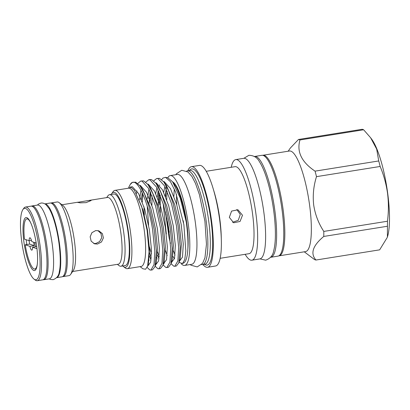 <?xml version="1.0" encoding="UTF-8"?>
<svg xmlns="http://www.w3.org/2000/svg" width="410" height="410" viewBox="0 0 410 410"><rect width="100%" height="100%" fill="white"/><g stroke="black" fill="none" stroke-linecap="round" stroke-linejoin="round"><path stroke-width="0.61" d="M172.707 181.922A39.355 8.805 80.9 0 1 186.811 223.614A39.355 8.805 80.9 0 1 187.847 249.013M167.777 177.786A45.489 10.173 80.9 0 1 170.273 175.593L177.412 174.45A45.489 10.173 80.9 0 1 195.406 222.958A45.489 10.173 80.9 0 1 191.783 264.286L184.649 265.429A45.489 10.173 80.9 0 1 181.281 263.82M170.273 175.593A45.489 10.173 80.9 0 1 188.272 224.096A45.489 10.173 80.9 0 1 184.649 265.429M173.922 196.257A39.355 8.805 80.9 0 1 174.409 189.107M169.294 232.219A45.489 10.173 80.9 0 1 166.778 217.859M166.778 199.747A39.355 8.805 80.9 0 1 167.157 191.188M254.456 156.507A51.05 11.418 80.9 0 1 254.702 156.456L261.841 155.313A51.05 11.418 80.9 0 1 263.194 155.441A51.05 11.418 80.9 0 1 281.629 206.835A51.05 11.418 80.9 0 1 277.97 256.132L270.831 257.27A51.05 11.418 80.9 0 1 270.579 257.301M254.702 156.456A51.05 11.418 80.9 0 1 256.06 156.584A51.05 11.418 80.9 0 1 274.49 207.978A51.05 11.418 80.9 0 1 270.831 257.27M187.903 170.75A50.937 11.393 80.9 0 1 191.429 166.691L199.496 165.399A50.937 11.393 80.9 0 1 213.026 188.195L214.061 191.624A44.065 9.855 80.9 0 1 219.786 218.889A44.065 9.855 80.9 0 1 221.246 236.539L221.333 240.116A50.937 11.393 80.9 0 1 215.588 265.993L207.522 267.284A50.937 11.393 80.9 0 1 202.904 264.527M242.5 215.255L237.964 209.782L231.594 211.094L229.323 217.361L233.654 222.773L240.045 221.461L242.5 215.255M206.225 171.288L235.099 166.665A44.065 9.855 80.9 0 1 252.529 213.651A44.065 9.855 80.9 0 1 249.019 253.687L220.149 258.305M262.666 155.313A50.937 11.393 80.9 0 1 262.959 155.252A50.937 11.393 80.9 0 1 283.105 209.561A50.937 11.393 80.9 0 1 279.051 255.84A50.937 11.393 80.9 0 1 278.754 255.871M279.051 255.84L305.563 251.602A50.937 11.393 -99.1 0 0 309.622 205.323A50.937 11.393 -99.1 0 0 289.47 151.008L262.959 155.252M231.225 167.285A50.937 11.393 80.9 0 1 235.786 159.598A50.937 11.393 80.9 0 1 255.932 213.912A50.937 11.393 80.9 0 1 251.873 260.191A50.937 11.393 80.9 0 1 245.144 254.302M235.786 159.598L243.745 158.321A50.937 11.393 80.9 0 1 263.891 212.636A50.937 11.393 80.9 0 1 259.837 258.915L251.873 260.191M213.026 188.195A50.937 11.393 80.9 0 1 219.647 219.714A50.937 11.393 80.9 0 1 221.333 240.116M191.429 166.691A50.937 11.393 80.9 0 1 211.575 221.005A50.937 11.393 80.9 0 1 207.522 267.284M186.622 171.124A47.483 10.619 80.9 0 1 187.472 170.821L189.927 170.427A47.483 10.619 80.9 0 1 208.716 221.062A47.483 10.619 80.9 0 1 204.928 264.204L202.473 264.599A47.483 10.619 80.9 0 1 201.571 264.573M189.23 170.539L190.419 169.54A48.713 10.896 80.9 0 1 211.047 220.831A48.713 10.896 80.9 0 1 205.676 264.891L204.231 264.317M187.472 170.821A47.483 10.619 80.9 0 1 206.256 221.456A47.483 10.619 80.9 0 1 202.473 264.599M298.49 139.472L362.158 129.288A61.034 13.653 -99.1 0 1 363.624 129.77L370.619 137.75L376.677 149.096L378.727 160.956A61.034 13.653 -99.1 0 1 380.162 166.465C383.745 175.008 386.205 183.936 387.537 193.253C388.695 202.504 388.675 211.832 387.47 221.236L323.797 231.419C318.549 223.399 315.182 214.614 313.696 205.067C312.63 195.447 313.558 185.971 316.489 176.648A61.034 13.653 80.9 0 0 315.054 171.144C301.596 162.14 296.563 151.746 299.956 139.959A61.034 13.653 80.9 0 0 298.49 139.472L290.326 148.061L288.163 151.218M387.47 221.236A61.034 13.653 -99.1 0 1 387.44 226.253L387.409 237.011A53.9 12.059 -99.1 0 0 387.675 193.182A53.9 12.059 -99.1 0 0 371.783 139.333L370.619 137.75M165.655 196.728A39.355 8.805 80.9 0 1 166.296 189.246M176.587 194.678A39.355 8.805 -99.1 0 0 176.797 204.938M36.177 268.919A25.522 5.709 80.9 0 1 35.895 268.863M26.829 244.529A25.522 5.709 80.9 0 1 26.173 239.737M86.028 202.648L80.206 202.842L77.531 202.355L88.821 200.464L91.097 200.546L86.028 202.648M93.675 243.478L95.822 243.494L99.64 241.572L101.675 237.79L101.024 233.572L97.944 230.604M97.513 244.052L94.49 243.822L91.163 241.167L90.154 236.831L91.881 232.706L95.714 230.569L98.805 230.83L102.336 233.551L103.387 237.892L101.47 241.967L97.513 244.052M72.616 271.507L118.244 264.209A33.794 7.559 -99.1 0 0 120.765 260.996A33.794 7.559 -99.1 0 0 119.131 222.907A33.794 7.559 -99.1 0 0 107.563 197.466L88.821 200.464M56.662 277.672L61.987 276.817A37.361 8.359 80.9 0 0 64.965 242.874A37.361 8.359 80.9 0 0 50.184 203.037L44.859 203.888A37.361 8.359 80.9 0 1 59.476 243.75A37.361 8.359 80.9 0 1 56.672 277.662M38.699 276.325A36.162 8.087 -99.1 0 0 36.075 231.619A36.162 8.087 -99.1 0 0 22.893 209.592A36.162 8.087 -99.1 0 0 21.873 211.78A36.162 8.087 -99.1 0 0 22.832 248.47A36.162 8.087 -99.1 0 0 34.015 279.102A36.162 8.087 -99.1 0 0 38.699 276.325M34.015 279.102L35.229 280.035A37.305 8.344 -99.1 0 0 37.274 280.712A37.305 8.344 -99.1 0 0 40.062 277.17A37.305 8.344 -99.1 0 0 38.258 235.125A37.305 8.344 -99.1 0 0 25.492 207.045A37.305 8.344 -99.1 0 0 23.759 208.331L22.893 209.592M37.274 280.712L42.768 279.835A37.305 8.344 -99.1 0 0 45.551 276.289A37.305 8.344 -99.1 0 0 43.747 234.248A37.305 8.344 -99.1 0 0 30.981 206.163L25.492 207.045M62.612 276.601A37.305 8.344 -99.1 0 0 63.078 276.586L68.926 275.653A37.305 8.344 -99.1 0 0 70.658 274.367A37.305 8.344 -99.1 0 0 71.709 272.107A37.305 8.344 -99.1 0 0 70.72 234.259A37.305 8.344 -99.1 0 0 59.189 202.663A37.305 8.344 -99.1 0 0 57.139 201.981L51.291 202.914A37.305 8.344 -99.1 0 0 50.845 203.047M63.078 276.586A37.305 8.344 -99.1 0 0 65.861 273.039A37.305 8.344 -99.1 0 0 64.057 230.999A37.305 8.344 -99.1 0 0 51.291 202.914M70.658 274.367L73.318 270.482A33.794 7.559 -99.1 0 0 74.266 268.437A33.794 7.559 -99.1 0 0 73.375 234.146A33.794 7.559 -99.1 0 0 62.925 205.523L59.189 202.663M117.373 264.347L118.972 265.567A36.218 8.103 -99.1 0 0 120.96 266.228A36.218 8.103 -99.1 0 0 123.661 262.789A36.218 8.103 -99.1 0 0 121.913 221.969A36.218 8.103 -99.1 0 0 109.516 194.699A36.218 8.103 -99.1 0 0 107.83 195.949L106.697 197.605M109.516 194.699L113.77 194.017A36.218 8.103 80.9 0 1 126.167 221.287A36.218 8.103 80.9 0 1 127.915 262.108A36.218 8.103 80.9 0 1 125.214 265.547L120.96 266.228M36.531 268.007A26.84 6.006 80.9 0 1 35.275 270.2A26.84 6.006 80.9 0 1 25.707 252.047A26.84 6.006 80.9 0 1 24.041 220.098A26.84 6.006 80.9 0 1 26.87 217.659A26.84 6.006 80.9 0 1 35.578 239.481A26.84 6.006 80.9 0 1 36.531 268.007M31.442 206.148A37.361 8.359 80.9 0 1 32.067 205.933A37.361 8.359 80.9 0 1 46.848 245.774A37.361 8.359 80.9 0 1 43.875 279.717A37.361 8.359 80.9 0 1 43.209 279.707M32.067 205.933L37.561 205.056A37.361 8.359 80.9 0 1 52.337 244.893A37.361 8.359 80.9 0 1 49.364 278.836L43.875 279.717M111.279 194.417A37.93 8.487 80.9 0 1 111.735 193.638A37.93 8.487 80.9 0 1 128.504 232.777A37.93 8.487 80.9 0 1 123.4 266.546A37.93 8.487 80.9 0 1 122.723 265.946M111.735 193.638L113.032 191.742A39.642 8.866 80.9 0 1 114.877 190.378A39.642 8.866 80.9 0 1 130.559 232.649A39.642 8.866 80.9 0 1 127.402 268.663A39.642 8.866 80.9 0 1 125.224 267.94L123.4 266.546M114.877 190.378L128.602 188.18A39.642 8.866 80.9 0 1 144.284 230.451A39.642 8.866 80.9 0 1 141.122 266.469L127.402 268.663M127.597 188.339L131.164 187.324L134.413 190.327L141.629 206.44L147.098 230.276L149.076 251.75L147.641 266.064L145.622 269.237L142.941 268.801L140.107 266.633M130.185 184.541L130.646 183.864A44.777 10.014 80.9 0 1 132.374 182.409L130.185 184.541L128.709 187.349M152.612 229.718C148.671 203.667 138.467 179.58 132.374 182.409L135.659 182.158L140.03 185.879L144.812 194.704L149.143 207.05L154.17 229.472L156.353 250.94L155 266.623L152.458 269.857L150.9 270.103L154.001 264.711L154.796 251.192L152.612 229.718M155.139 266.192L157.809 268.693L158.86 268.832L161.96 263.44L162.755 249.915L160.576 228.447L155.544 206.03L148.83 188.697L142.06 181.133L140.732 181.041L137.821 183.419M136.51 193.592L136.914 190.855M140.732 181.041L143.618 180.882L147.989 184.608L152.771 193.433L157.102 205.779L162.129 228.196L164.313 249.669L162.96 265.347L160.418 268.581L158.86 268.832M163.093 264.911L165.768 267.422L166.819 267.556L169.919 262.164L170.714 248.644L168.536 227.171L163.503 204.754L156.789 187.426L150.019 179.857L148.697 179.77L145.781 182.142M142.772 193.848L142.347 202.053M144.356 215.127L143.936 206.671M150.255 179.518L151.577 179.611L155.949 183.332L160.73 192.157L165.061 204.508L170.094 226.925L172.272 248.393L170.919 264.076L168.377 267.31L166.819 267.556M171.062 263.645L173.727 266.151L174.778 266.285L177.878 260.893L178.673 247.368L176.495 225.9L171.462 203.483L164.753 186.155L157.978 178.586L156.656 178.493L153.74 180.871M150.731 192.577L150.306 200.777M151.895 205.4L152.028 195.657M156.656 178.493L159.536 178.335L163.908 182.06L168.689 190.886L173.02 203.232L178.053 225.649L180.231 247.122L178.878 262.8L176.336 266.034L174.778 266.285M147.118 267.382L149.85 269.97L150.9 270.103M149.071 251.463L151.249 258.11M155.615 264.173L156.312 262.641L155.6 264.255M151.469 253.969L149.424 246.789M157.542 251.894L159.208 256.839M164.143 263.871L163.698 263.112M165.502 250.623L167.167 255.568M165.522 177.33L167.741 177.776L172.554 181.712L180.205 197.999L186.166 221.605A42.953 9.609 80.9 0 1 186.514 224.08A42.953 9.609 80.9 0 1 183.859 262.83L182.506 263.604L184.756 259.55L185.817 250.956L183.875 224.634L175.69 192.254L170.473 181.686L165.522 177.33L162.893 178.099L161.699 179.6M173.435 250.828L175.044 255.148M179.037 262.318L182.506 263.604M37.284 264.312A25.384 5.678 80.9 0 1 34.845 269.032A25.384 5.678 80.9 0 1 34.168 268.965A25.384 5.678 80.9 0 1 25.215 244.785L29.884 246.333A6.273 1.404 -99.1 0 0 31.657 250.146A6.273 1.404 -99.1 0 0 31.826 250.161A6.273 1.404 -99.1 0 0 32.539 247.215L36.972 248.691M31.437 240.347L29.13 240.716L24.467 239.168A25.384 5.678 80.9 0 1 26.824 218.904A25.384 5.678 80.9 0 1 27.501 218.966A25.384 5.678 80.9 0 1 30.612 222.625M29.884 246.333L34.271 245.631A6.273 1.404 -99.1 0 1 33.666 242.223M36.208 243.063L31.79 241.598A6.273 1.404 -99.1 0 0 30.012 237.785A6.273 1.404 -99.1 0 0 29.843 237.769A6.273 1.404 -99.1 0 0 29.13 240.716A25.384 5.678 80.9 0 0 29.607 244.083L25.215 244.785M35.655 246.717A6.273 1.404 80.9 0 1 34.763 242.587M236.816 209.51L240.286 214.522L238.266 220.298L232.567 222.292M183.572 222.753A39.355 8.805 80.9 0 1 183.214 220.693M36.715 246.548L32.539 247.215M29.607 244.083L34.271 245.631M168.679 228.068A39.355 8.805 80.9 0 1 167.541 221.61M165.942 214.097L168.771 232.557M186.166 221.605C183.782 207.101 180.6 195.826 176.623 187.79L173.302 182.732M166.506 186.273L165.261 195.749M160.31 212.723L160.213 194.95M159.464 202.914A44.777 10.014 80.9 0 1 159.403 192.951M159.726 184.879L159.592 185.453M158.69 191.306L158.332 205.641M387.271 237.431L379.645 249.844L315.977 260.027A61.034 13.653 80.9 0 1 314.511 259.54L304.256 251.812M363.624 129.77L299.956 139.959M387.44 226.253L323.767 236.442A61.034 13.653 80.9 0 0 323.797 231.419M380.162 166.465L316.489 176.648M315.054 171.144L378.727 160.956M315.977 260.027C310.119 253.544 312.712 245.682 323.767 236.442M130.165 187.042L132.384 186.755L138.6 193.628L144.766 209.377L149.404 229.759L151.444 249.28L150.644 262.19L147.503 266.464M139.641 185.366L140.343 185.479L146.56 192.357L152.725 208.106L157.363 228.488L159.403 248.004L158.588 260.991L155.4 265.178M151.039 259.976L149.055 255.22M141.383 199.567L142.229 192.669M147.6 184.095L148.302 184.208L154.519 191.08L160.684 206.835L165.322 227.212L167.362 246.733L166.562 259.638L163.431 263.917M158.998 258.705L157.45 255.112M149.153 203.17L150.188 191.398M155.559 182.819L156.261 182.932L162.483 189.809L168.643 205.559L173.281 225.941L175.326 245.457L174.522 258.361L171.39 262.646M157.302 197.025L158.152 190.122M163.518 181.548L164.22 181.661L170.442 188.533L176.607 204.288L181.24 224.665L183.285 244.186L182.486 257.09L179.349 261.37M170.463 243.422L169.176 238.195L165.384 211.775M134.465 190.394L142.864 209.684L147.498 230.061L149.542 249.582L148.353 263.917L147.989 264.855M140.03 185.879L142.516 189.251L150.824 208.408L155.462 228.79L157.501 248.311L156.312 262.641L155 266.623M149.137 260.283L148.815 259.607M139.482 199.875L140.994 190.199M147.989 184.608L150.48 187.975L158.783 207.137L163.421 227.519L165.461 247.035L164.272 261.37L162.96 265.347M157.097 259.007L156.323 257.316M148.589 225.249L147.246 206.153M147.441 198.599L148.953 188.928M155.949 183.332L158.439 186.704L166.742 205.861L171.38 226.243L173.425 245.764L172.231 260.094L170.919 264.076M155.759 193.515L156.912 187.652M163.908 182.06L166.398 185.428L174.706 204.59L179.339 224.972L181.384 244.488L180.19 258.823L178.878 262.8M174.388 258.925L173.015 256.46M166.322 234.007L163.165 203.606M163.723 192.244L164.871 186.381M172.554 181.712L176.623 187.79M259.966 258.889L265.67 260.176C270.277 258.551 272.947 255.44 273.68 250.833C274.69 247.03 275.253 242.274 275.366 236.565C275.52 228.872 274.972 220.303 273.721 210.858C271.907 197.558 269.226 185.704 265.68 175.301C263.733 169.643 261.641 165.102 259.417 161.684C257.285 157.537 253.775 155.41 248.89 155.303L243.873 158.306M37.397 205.082L38.478 204.093L40.903 203.078C42.712 202.801 44.459 203.38 46.135 204.815L49.123 208.577C50.717 211.258 52.213 214.732 53.613 219.007C55.996 226.351 57.805 234.566 59.04 243.653C60.588 256.388 60.67 265.747 59.286 271.733C58.922 275.561 56.877 278.205 53.156 279.676L50.532 279.466L49.2 278.867M77.997 202.197L61.936 204.764M148.692 179.77L150.25 179.518M34.845 269.032L36.224 268.811M190.204 264.537L191.065 265.239L197.225 266.91L202.566 263.358L204.944 257.849L206.455 244.181L204.938 221.374L199.445 194.724L195.483 183.362L191.916 176.449L187.939 171.964L181.758 170.263L176.428 173.778L175.834 174.701M26.824 218.904L28.203 218.684M148 264.824L147.641 266.064"/></g></svg>

